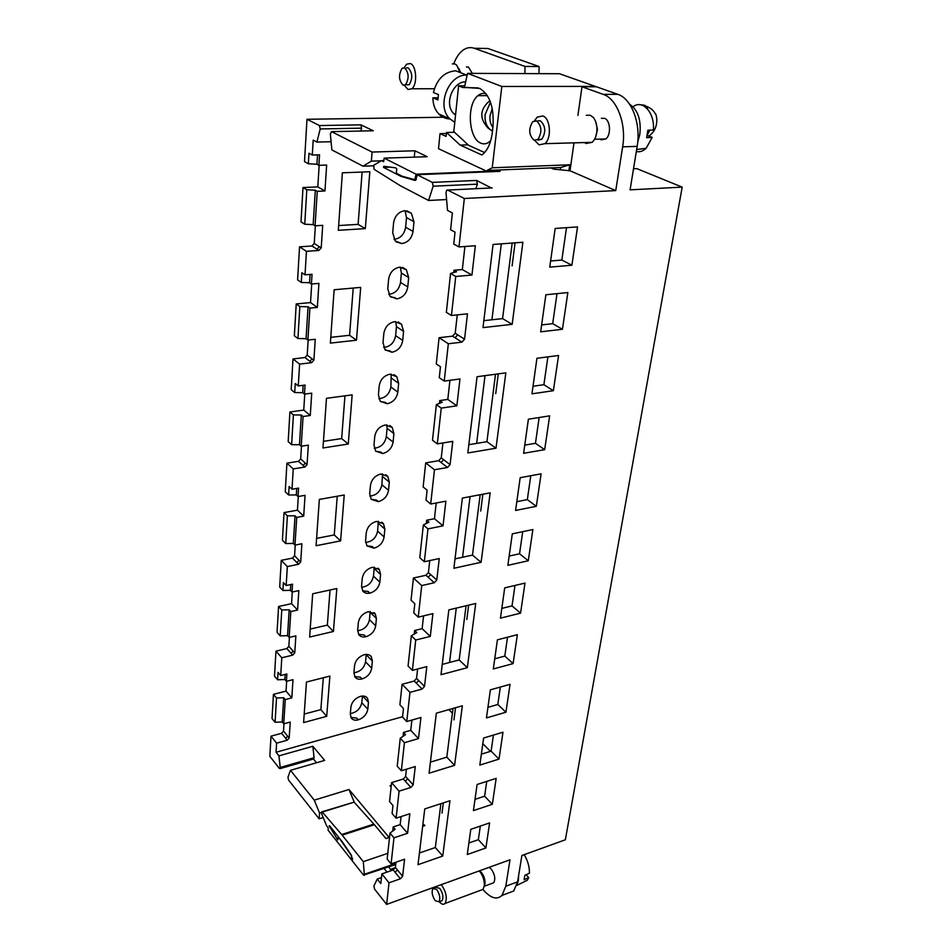 <?xml version="1.0" encoding="UTF-8"?>
<svg xmlns="http://www.w3.org/2000/svg" width="952" height="952" viewBox="0 0 952 952"><rect width="100%" height="100%" fill="white"/><g stroke="black" fill="none" stroke-linecap="round" stroke-linejoin="round"><path stroke-width="1.43" d="M401.089 816.578L400.185 824.634L407.575 833.286L393.961 837.819L389.987 833.083L387.166 859.085L391.093 863.88L404.588 859.228L402.625 876.28L400.411 878.791L389.011 882.802L386.631 904.4L509.986 859.799L505.81 886.229L517.602 881.838L521.886 855.491L565.357 839.783L682.179 187.127L630.093 189.841L637.162 146.37C641.172 123.855 631.664 98.603 617.777 94.307L596.404 86.763L581.993 86.787L603.259 94.379C617.074 98.71 626.594 124.141 622.656 146.822L615.742 190.59L464.326 198.492L458.983 246.937L475.334 245.735L471.954 275.057L455.734 276.473L450.558 273.45L456.555 271.748L453.985 270.261L462.339 269.559L471.954 275.057M615.742 190.59L570.01 170.765L573.854 143.847M550.934 167.897L553.826 169.17L570.01 170.765M497.789 170.253L500.157 171.348L417.059 174.704L432.315 182.379L433.184 186.199L428.567 200.479L446.583 199.539M475.833 188.71L477.404 184.164L476.547 180.428L491.387 187.96M492.16 187.925L447.583 190.067L464.326 198.492M417.059 174.704L415.845 180.023L414.715 180.368L400.947 176.334L383.537 167.397L383.68 166.302L395.723 167.838L396.746 168.849L396.353 173.252L402.268 176.275L413.787 179.44L414.905 179.107L416.083 174.204L486.972 171.36L487.079 170.444L497.932 170.015L497.087 171.467M446.238 117.203L306.972 119.286L319.455 125.569L360.879 124.831L373.267 130.781L331.51 131.638L372.077 152.058L414.882 150.785L427.234 156.723L384.132 158.127L416.083 174.204M384.132 158.127L383.668 161.721L381.49 160.626L373.755 165.255L374.053 169.278L400.126 185.604L428.567 200.479M447.583 190.067L446.655 190.245L446.024 192.697L447.488 210.368L452.39 212.939L450.605 229.73L455.032 232.121L453.747 244.045L458.983 246.937M682.179 187.127L636.864 168.635L633.532 168.73M464.921 246.497L462.339 269.559M450.558 273.45L446.357 312.339L451.438 315.505L467.48 313.815L464.552 339.198L461.875 342.149L448.332 343.743L439.074 337.71L436.278 363.914L440.467 366.758L439.277 377.67L444.227 381.086L459.971 378.967L456.865 405.814L441.252 408.11L436.361 404.6L442.18 402.291L439.753 400.566L447.797 399.423L456.865 405.814M455.734 276.473L451.438 315.505M457.257 314.898L455.211 333.248L452.545 336.163L439.074 337.71M448.332 343.743L444.227 381.086M449.939 380.312L447.797 399.423M436.361 404.6L432.505 440.229L437.313 443.87L452.771 441.359L450.082 464.647L447.523 467.492L434.469 469.752L425.711 462.898L423.14 486.972L427.103 490.173L426.02 500.193L430.697 504.024L445.881 501.168L443.025 525.849L427.96 528.86L423.342 524.945L428.971 522.16L426.674 520.232L434.445 518.709L443.025 525.849M441.252 408.11L437.313 443.87M442.918 442.954L441.252 457.864L438.705 460.697L425.711 462.898M434.469 469.752L430.697 504.024M436.206 502.989L434.445 518.709M423.342 524.945L419.796 557.717L424.342 561.74L439.265 558.55L436.789 579.982L434.314 582.743L421.724 585.563L413.418 578.031L411.05 600.212L414.81 603.723L413.811 612.957L418.249 617.134L432.91 613.647L430.28 636.412L415.726 640.018L411.335 635.781L416.809 632.58L414.632 630.498L422.129 628.665L430.28 636.412M427.96 528.86L424.342 561.74M429.757 560.585L428.412 572.545L425.96 575.27L413.418 578.031M421.724 585.563L418.249 617.134M423.569 615.873L422.129 628.665M411.335 635.781L408.063 666.031L412.394 670.363L426.805 666.59L424.521 686.392L422.141 689.058L409.967 692.354L402.089 684.274L399.899 704.777L403.469 708.526L402.541 717.07L406.754 721.533L420.927 717.51L418.499 738.585L404.433 742.703L400.257 738.181L405.564 734.658L403.493 732.433L410.752 730.339L418.499 738.585M415.726 640.018L412.394 670.363M417.619 668.994L416.56 678.407L414.203 681.049L402.089 684.274M409.967 692.354L406.754 721.533M411.895 720.081L410.752 730.339M400.257 738.181L397.222 766.193L401.339 770.775L415.274 766.527L413.156 784.876L410.871 787.459L399.09 791.148L391.581 782.615L389.558 801.632L392.962 805.571L392.105 813.496L396.115 818.184L409.836 813.734L407.575 833.286M404.433 742.703L401.339 770.775M406.397 769.228L405.588 776.439L403.315 778.998L391.581 782.615M399.09 791.148L396.115 818.184M389.987 833.083L395.151 829.275L393.164 826.943L400.185 824.634M393.961 837.819L391.093 863.88M395.984 862.191L395.389 867.474L393.2 869.961L381.847 873.9L380.812 883.599L377.218 879.089L373.898 886.038L374.576 889.12L386.631 904.4M389.011 882.802L381.847 873.9M395.723 864.547L363.521 875.09L352.383 860.989L351.49 855.348L342.47 842.056L329.57 825.717M492.339 804.309L473.43 810.604L477.095 784.496L496.17 778.355L492.339 804.309L484.616 796.193L475.012 799.347M486.758 781.39L484.616 796.193M485.901 847.97L467.265 854.527L470.8 829.323L489.602 822.909L485.901 847.97L478.356 839.688L468.884 842.972M480.32 826.074L478.356 839.688M454.58 765.325L429.078 773.214L436.337 713.179L462.351 705.801L454.58 765.325L446.809 757.149L430.411 762.147M453.009 708.455L446.809 757.149M505.928 712.227L486.448 717.915L490.387 689.831L510.046 684.333L505.928 712.227L497.825 704.492L487.936 707.336M500.347 687.047L497.825 704.492M499.015 759.089L479.82 765.099L483.616 738.026L502.977 732.195L499.015 759.089L491.113 751.164L481.355 754.163M493.422 735.075L491.113 751.164M467.337 667.673L441.002 674.694L448.844 609.875L475.714 603.473L467.337 667.673L459.173 659.95L442.252 664.389M466.063 605.781L459.173 659.95M520.554 613.159L500.454 618.145L504.703 587.86L524.98 583.112L520.554 613.159L512.033 605.9L501.823 608.387M514.972 585.456L512.033 605.9M513.104 663.615L493.315 668.97L497.408 639.815L517.376 634.675L513.104 663.615L504.798 656.106L494.754 658.784M507.523 637.209L504.798 656.106M481.093 562.287L453.878 568.273L462.375 498.086L490.161 492.838L481.093 562.287L472.501 555.111L455.008 558.883M480.177 494.731L472.501 555.111M536.321 506.309L515.579 510.439L520.185 477.69L541.105 473.834L536.321 506.309L527.337 499.622L516.805 501.68M530.776 475.738L527.337 499.622M528.277 560.764L507.868 565.333L512.295 533.858L532.894 529.538L528.277 560.764L519.542 553.778L509.177 556.063M522.719 531.668L519.542 553.778M495.992 448.213L467.837 452.962L477.059 376.718L505.833 372.851L495.992 448.213L486.924 441.704L468.836 444.679M495.504 374.231L486.924 441.704M553.374 390.701L531.954 393.819L536.94 358.285L558.574 355.489L553.374 390.701L543.889 384.703L533.013 386.25M547.9 356.869L543.889 384.703M544.675 449.665L523.6 453.307L528.396 419.213L549.661 415.857L544.675 449.665L535.452 443.299L524.754 445.12M539.165 417.512L535.452 443.299M562.442 329.273L540.665 331.82L545.865 294.763L567.856 292.561L562.442 329.273L552.684 323.668L541.628 324.93M557.003 293.644L552.684 323.668M555.171 228.456L577.543 226.921L571.89 265.215L549.744 267.143L555.171 228.456M566.511 227.671L561.847 260.051L571.89 265.215M550.601 260.991L561.847 260.051M493.065 244.462L522.886 242.248L512.164 324.334L482.997 327.607L493.065 244.462M512.188 243.046L502.573 318.623L512.164 324.334M483.842 320.657L502.573 318.623M424.759 808.914L449.951 800.727L442.728 856.062L418.011 864.69L424.759 808.914M440.895 803.667L435.326 847.53L442.728 856.062M419.427 852.992L435.326 847.53M331.51 131.638L330.344 134.089L331.867 149.904L362.998 166.184L373.422 165.815M331.082 141.729L316.909 142.074L320.205 128.948L361.629 128.163L360.844 131.031M306.972 119.286L304.509 161.638L308.353 163.756L308.983 153.236L312.292 155.021L313.184 140.134L316.909 142.074M486.972 171.36L438.503 148.702L440.014 133.625L446.405 133.482M383.823 160.543L381.49 160.626M383.537 167.397L389.19 167.195M403.493 732.433L403.065 736.312M414.632 630.498L414.239 634.091M426.674 520.232L426.329 523.469M439.753 400.566L439.443 403.374M453.985 270.261L453.735 272.546M393.164 826.943L392.712 831.072M490.458 751.366L482.831 743.702M452.402 713.167L448.88 709.621M402.577 716.725L276.068 752.258L278.936 755.864L312.851 746.273L314.065 757.744L280.221 767.479L278.936 755.864M323.204 817.542L319.122 818.815L319.575 813.115L314.255 800.144L290.479 770.323L324.668 760.41L312.851 746.273M314.255 800.144L349.003 789.505L354.37 802.441M388.249 837.772L388.38 836.606L349.003 789.505M388.38 836.606L389.642 836.189M422.783 825.182L424.14 824.729L423.283 826.134M422.652 826.336L424.889 825.598L424.14 824.729M387.785 853.349L363.307 861.655L342.196 835.178L374.398 824.718L385.917 838.545L389.523 837.355M377.218 879.089L381.443 877.625M391.117 787.018L389.987 785.721L391.296 785.317M364.39 875.364L363.307 861.655M342.196 835.178L322.323 812.068L321.657 811.901L321.776 814.079L326.56 825.717L328.178 827.764L328.107 830.203L351.669 860.072L352.537 858.383M351.002 854.634L351.8 858.621M350.752 854.717L338.484 836.951M337.936 839.795L338.186 837.058M337.746 839.866L329.154 825.848M414.882 150.785L414.287 157.139M381.181 160.817L371.351 161.15L372.077 152.058M362.998 166.184L371.351 161.15M360.879 124.831L361.629 128.163M319.455 125.569L320.205 128.948M292.276 592.001L291.55 603.651L297.56 610.03L298.821 590.597L292.026 592.061L292.526 584.183L286.171 585.528L287.325 566.571L298.595 564.274L300.701 561.954L301.891 543.77L294.977 545.115L296.726 517.4L303.7 516.127L305.057 495.314L298.035 496.539L298.571 488.114L292.014 489.233L293.252 468.919L304.89 467.027L307.056 464.635L308.341 445.143L301.201 446.238L303.081 416.512L310.269 415.488L311.732 393.164L304.485 394.116L305.057 385.072L298.285 385.941L299.606 364.104L311.637 362.676L313.886 360.225L315.255 339.281L307.889 340.078L309.9 308.103L317.337 307.401L318.908 283.375L311.411 284.017L312.03 274.271L305.021 274.842L306.449 251.328L318.896 250.435L321.229 247.913L322.704 225.338L315.076 225.802L317.242 191.328L324.953 190.971L326.643 165.053L318.884 165.327L319.551 154.807L312.292 155.021M297.56 610.03L290.8 611.541L289.17 637.435L295.87 635.876L294.751 652.882L292.716 655.143L281.792 657.772L275.961 651.144L286.838 648.55L292.716 655.143M275.961 651.144L274.497 676.146L277.615 679.776L284.838 679.514L286.409 681.334L286.873 673.98L280.721 675.503L281.792 657.772M286.409 681.334L293.002 679.68L291.812 697.875L285.267 699.577L283.732 723.829L290.229 722.08L289.182 738.014L287.218 740.216L276.615 743.155L270.999 736.17L269.821 756.316L279.388 768.431L280.043 768.633L280.221 767.479M276.068 752.258L276.615 743.155M449.546 662.473L456.27 608.114M462.565 557.253L470.062 496.635M476.643 443.394L485.02 375.647M491.922 319.777L501.311 243.855M338.317 230.313L365.33 228.611L369.828 171.765L342.375 172.812L338.317 230.313M373.47 576.127L379.836 582.124C378.777 587.717 375.469 591.394 369.911 593.155C366.806 593.762 364.438 593.048 362.783 591.002L361.558 586.123L362.236 578.435C363.295 572.759 366.639 569.046 372.268 567.309L379.289 569.463L380.562 574.496L374.172 568.522L373.47 576.127C371.982 582.743 367.996 586.468 361.534 587.289M379.836 582.124L380.562 574.496M306.461 682.037L303.605 722.592L326.703 716.321L329.892 676.075L306.461 682.037M405.052 210.666L406.516 217.603L405.623 227.254L413.037 231.419L413.953 221.709L411.419 213.296L404.874 210.678C398.59 211.737 394.83 215.83 393.569 222.958L392.712 232.752L395.151 240.915L401.863 243.581L396.151 241.856M413.037 231.419C411.776 238.416 408.051 242.462 401.863 243.581M408.67 277.544L406.385 269.749L399.709 267.155C393.533 268.345 389.832 272.379 388.606 279.269L387.773 288.718L389.975 296.262L396.805 298.892C402.898 297.667 406.552 293.668 407.777 286.909L408.67 277.544L401.399 273.093L400.542 282.411C399.15 289.622 395.211 293.597 388.713 294.346M395.627 335.639L402.72 340.435C401.518 346.98 397.924 350.919 391.927 352.252L385.001 349.67L383.013 342.684L383.823 333.569C385.013 326.905 388.654 322.93 394.735 321.633L401.518 324.192L403.577 331.403L396.46 326.643L395.627 335.639C394.199 342.803 390.213 346.73 383.656 347.42M402.72 340.435L403.577 331.403M333.426 631.462L336.829 588.526L312.684 593.774L309.638 637.067L333.426 631.462L327.345 625.107L310.197 629.082M391.212 374.136L390.891 387.036L397.817 392.117L398.65 383.394L396.794 376.695L389.927 374.207C383.942 375.6 380.36 379.527 379.205 385.965L378.432 394.771L380.217 401.256L387.226 403.767L385.358 402.363L380.538 401.613M397.817 392.117C396.663 398.448 393.128 402.327 387.226 403.767M386.322 436.706L393.093 442.049C391.962 448.178 388.487 451.998 382.668 453.533L375.623 451.093L373.993 445.072L374.743 436.563C375.873 430.328 379.384 426.46 385.286 424.973L392.212 427.388L393.89 433.612L387.095 428.305L386.322 436.706C384.834 443.715 380.8 447.547 374.219 448.213M393.093 442.049L393.89 433.612M365.925 636.733C362.795 637.4 360.415 636.721 358.797 634.675L357.678 630.129L358.333 622.691C359.368 617.182 362.664 613.516 368.21 611.708L375.243 613.766L376.397 618.455L375.695 625.845C374.66 631.271 371.399 634.901 365.925 636.733L364.247 635.032L358.559 634.318M365.568 661.83L371.685 668.197L372.363 661.033L366.234 654.702L365.568 661.83C364.128 668.125 360.237 671.779 353.918 672.802M371.685 668.197C370.673 673.469 367.472 677.051 362.069 678.943L360.415 677.193L354.656 676.539M372.363 661.033L371.304 656.642C369.733 654.655 367.389 654.012 364.283 654.702C358.809 656.571 355.572 660.188 354.56 665.531L353.93 672.743L354.953 677.003C356.536 679.026 358.904 679.668 362.069 678.943M382.502 473.882L381.895 484.723L388.523 490.304L389.297 482.14L387.773 476.357L380.8 474.013C374.993 475.607 371.542 479.415 370.435 485.46L369.709 493.671L371.185 499.276L378.277 501.633L376.492 500.097L371.209 499.312M388.523 490.304C387.416 496.242 384.001 500.014 378.277 501.633M326.476 398.329L322.978 447.975L348.265 444.025L352.157 394.866L326.476 398.329M378.301 521.268L377.611 531.168L384.108 536.964L384.858 529.074L383.466 523.695L376.468 521.434C370.745 523.1 367.341 526.861 366.27 532.715L365.568 540.665L366.913 545.889L374.017 548.15L372.28 546.555L366.829 545.782M384.108 536.964C383.025 542.723 379.658 546.448 374.017 548.15M340.602 540.891L344.231 494.992L319.348 499.419L316.076 545.722L340.602 540.891L334.259 534.941L316.599 538.368M360.677 287.397L334.128 289.753L330.368 343.113L356.488 340.197L360.677 287.397M362.426 696.031L361.808 702.719L367.805 709.24L368.46 702.302L367.496 698.185C365.949 696.221 363.604 695.603 360.475 696.352C355.072 698.28 351.883 701.85 350.895 707.05L350.288 714.036L351.228 718.022C352.775 720.021 355.144 720.64 358.321 719.843L356.714 718.058L350.883 717.463M367.805 709.24C366.806 714.357 363.652 717.891 358.321 719.843M568.88 170.813L569.736 164.791L492.243 167.79L501.823 86.477L467.563 73.352L559.455 73.732L595.298 86.382L501.823 86.477M569.736 164.791L560.645 167.516L560.359 169.539M560.645 167.516L497.932 170.015M554.6 169.147L554.147 167.778M487.079 170.444L492.243 167.79M468.146 144.859L460.09 145.073L481.807 154.95L483.378 153.736C488.055 149.333 491.03 142.324 492.291 132.685L493.005 126.568C494.136 107.1 489.673 94.379 479.618 88.393L464.433 87.382L467.563 73.352M460.09 145.073L446.512 132.459L446.107 136.386L440.014 133.625M313.565 758.982L314.065 757.744M316.552 762.766L313.446 759.006M290.479 770.323L287.956 777.284L288.575 780.081L319.122 818.815M319.575 813.115L321.478 812.532M352.502 859.799L351.669 860.072M374.398 824.718L354.108 802.143L321.966 811.806M308.353 163.756L316.933 164.256L318.884 165.327M316.933 164.256L317.516 154.867M291.55 603.651L278.567 606.495L277.056 632.342L280.221 635.876L287.563 635.662L289.182 609.792L281.768 609.97L278.567 606.495M289.182 609.792L290.8 611.541M289.17 637.435L287.563 635.662M289.42 637.376L288.861 646.313L286.838 648.55M277.615 679.776L278.055 672.409L280.721 675.503M284.838 679.514L285.16 674.409M286.659 681.275L286.04 691.116L291.812 697.875M286.04 691.116L273.438 694.341L272.034 718.558L275.08 722.282L282.197 721.961L283.696 697.733L276.52 698.018L273.438 694.341M283.696 697.733L285.267 699.577M283.732 723.829L282.197 721.961M283.982 723.77L283.517 731.1L289.182 738.014M270.999 736.17L281.554 733.29L283.517 731.1M319.17 165.315L317.813 186.889L324.953 190.971M317.813 186.889L302.998 187.544L300.999 221.899L304.747 224.232L313.172 224.636L315.314 190.21L306.806 189.757L302.998 187.544M315.314 190.21L317.242 191.328M315.076 225.802L313.172 224.636M315.362 225.791L314.243 243.462L311.923 245.973L318.896 250.435M306.449 251.328L299.535 246.83L311.923 245.973M299.535 246.83L297.607 279.912L301.284 282.446L301.867 272.7L305.021 274.842M301.284 282.446L309.555 282.744L310.066 274.426M309.555 282.744L311.411 284.017M311.697 283.993L310.519 302.593L317.337 307.401M310.519 302.593L296.215 303.926L294.346 335.794L297.94 338.507L306.068 338.722L308.055 306.794L299.844 306.532L296.215 303.926M308.055 306.794L309.9 308.103M307.889 340.078L306.068 338.722M308.162 340.054L307.21 355.108L304.973 357.547L311.637 362.676M299.606 364.104L293.002 358.94L304.973 357.547M293.002 358.94L291.205 389.665L294.727 392.545L295.263 383.489L298.285 385.941M294.727 392.545L302.7 392.676L303.164 385.31M302.7 392.676L304.485 394.116M304.759 394.08L303.748 410.074L310.269 415.488M303.748 410.074L289.908 411.99L288.182 441.633L291.621 444.667L299.464 444.715L301.308 415.024L293.394 414.929L289.908 411.99M301.308 415.024L303.081 416.512M301.201 446.238L299.464 444.715M301.475 446.202L300.665 458.947L298.511 461.315L304.89 467.027M293.252 468.919L286.921 463.172L298.511 461.315M286.921 463.172L285.255 491.791L288.623 494.969L289.122 486.543L292.014 489.233M288.623 494.969L296.334 494.945L296.738 488.424M296.334 494.945L298.035 496.539M298.297 496.492L297.44 510.177L303.7 516.127M297.44 510.177L284.041 512.592L282.423 540.248L285.731 543.544L293.311 543.461L295.037 515.782L287.373 515.829L284.041 512.592M295.037 515.782L296.726 517.4M294.977 545.115L293.311 543.461M295.239 545.068L294.561 555.789L292.478 558.098L298.595 564.274M287.325 566.571L281.256 560.347L292.478 558.098M281.256 560.347L279.698 587.063L282.934 590.49L283.399 582.612L286.171 585.528M282.934 590.49L290.396 590.335L290.753 584.564M290.396 590.335L292.026 592.061M365.33 228.611L358.107 224.375L338.662 225.553M362.117 172.062L358.107 224.375M374.195 567.106L374.172 568.522M326.703 716.321L320.86 709.621L304.2 714.083M323.299 677.741L320.86 709.621M405.623 227.254C404.279 234.478 400.411 238.5 394.021 239.345M400.328 267.131L401.399 273.093M395.723 321.586L396.46 326.643M330.035 590.002L327.345 625.107M390.891 387.036C389.428 394.14 385.405 398.019 378.837 398.686M386.81 424.866L387.095 428.305M370.173 611.47L369.459 619.657C367.984 626.118 364.045 629.808 357.643 630.724M381.895 484.723C380.395 491.613 376.373 495.409 369.804 496.111M348.265 444.025L341.661 438.563L323.442 441.347M344.945 395.842L341.661 438.563M377.611 531.168C376.111 537.928 372.101 541.688 365.58 542.45M337.234 496.242L334.259 534.941M356.488 340.197L349.586 335.294L330.772 337.341M353.216 288.063L349.586 335.294M361.808 702.719C360.392 708.835 356.56 712.465 350.324 713.583M464.79 85.811L458.602 85.823L453.807 131.638L468.693 145.358L484.592 152.522M446.512 132.459L454.52 132.292M304.747 224.232L306.806 189.757M297.94 338.507L299.844 306.532M291.621 444.667L293.394 414.929M285.731 543.544L287.373 515.829M280.221 635.876L281.768 609.97M275.08 722.282L276.52 698.018M391.212 870.652L388.821 866.927M384.144 868.545L387.024 872.103M478.059 87.917L462.791 87.489L458.602 85.823M490.744 140.575L489.828 141.455C486.936 143.919 483.937 144.478 480.831 143.157C468.598 138.802 466.361 104.494 477.868 95.7C480.522 93.463 483.307 92.856 486.222 93.879M468.051 87.477L462.791 87.489M492.481 131.031L488.305 128.33C479.142 118.524 479.677 109.301 489.911 100.638M395.02 864.785L395.592 865.689M478.677 95.057L478.725 95.688M455.532 115.121L453.747 113.574C443.953 104.553 452.521 81.539 465.671 81.836M492.898 127.425C490.53 124.284 489.566 120.38 490.03 115.716L492.243 108.504M491.613 130.686L489.221 128.722C485.972 125.105 484.616 120.357 485.163 114.502L490.47 102.102M454.782 122.344L449.737 118.726C436.087 106.148 448.535 73.947 466.825 75.113L467.17 75.113M449.987 118.976C445.667 118.833 441.918 117.167 438.777 113.966C434.921 109.837 432.97 104.446 432.898 97.806L437.908 99.912L438.444 94.593L433.422 92.511C436.908 79.111 444.298 71.864 455.591 70.781L466.063 74.815M432.898 97.806L438.003 97.782M584.516 142.55L586.135 143.502L592.12 142.336C595.119 139.575 596.737 135.327 596.963 129.615C596.952 124.617 595.773 120.606 593.405 117.584L590.276 115.228L586.289 115.287M592.12 142.336L544.889 143.669L539.058 144.847L534.774 140.432M534.548 120.725L537.178 117.144L542.854 115.942C550.423 118.262 551.862 138.266 544.889 143.669M537.773 120.868L540.415 120.833C545.698 125.973 546.15 132.138 541.759 139.325L537.892 140.111M599.95 139.099L601.224 139.825L605.817 138.944C611.362 134.91 610.399 120.047 604.472 118.31L601.355 118.357M595.666 136.898L597.487 129.508L595.654 121.606M536.535 120.892L532.751 121.689C528.36 128.841 528.788 135.017 534.024 140.218L537.892 139.42C542.259 132.233 541.807 126.057 536.535 120.892M505.81 886.229L501.966 895.427C497.087 899.914 491.172 898.402 484.211 890.87L482.962 889.442M517.602 881.838L513.711 891.001L506.94 893.559M487.971 48.504L474.191 48.266L524.992 66.426L539.082 66.533L487.971 48.504L480.629 48.373M474.191 48.266C470.264 46.934 466.468 47.624 462.815 50.337C459.054 53.229 456.02 57.751 453.699 63.915M637.721 142.11L639.815 134.482C641.339 119.976 637.959 109.92 629.677 104.315M636.317 151.546C639.803 152.261 643.088 151.166 646.17 148.25L652.179 137.374L646.622 137.707L647.848 130.245L653.429 129.948C654.845 113.205 643.183 99.591 633.615 106.35M652.179 137.374L647.158 135.481M516.96 884.789L518.364 880.588L518.59 875.78M523.659 882.028L527.337 880.219L528.717 877.566L524.124 879.719L524.85 875.328L529.443 873.186C529.526 866.808 527.765 860.632 524.183 854.658M528.717 877.566L526.111 874.745M480.784 890.227L483.009 889.406L484.354 885.562C484.461 880.231 482.878 875.483 479.594 871.306L479.237 870.913M483.009 889.406L445.06 903.472C443.537 904.947 441.645 904.388 439.384 901.818L439.288 901.699M434.671 887.811L434.719 887.014M441.24 884.658L441.585 885.051C446.274 892.179 447.428 898.319 445.06 903.472M484.318 885.919L485.032 883.396C485.127 879.327 483.902 875.685 481.391 872.496L479.284 870.901M434.398 887.907L436.04 887.312L439.776 888.383C442.894 893.143 443.668 897.236 442.097 900.663L440.657 901.187M492.029 883.385L493.743 882.742C495.671 878.839 494.814 874.233 491.149 868.95L489.042 867.367M436.694 889.501L432.958 888.43C431.387 891.834 432.148 895.915 435.243 900.699L439.003 901.806C440.574 898.379 439.8 894.273 436.694 889.501M460.006 72.483L456.71 65.153L454.889 63.927L452.343 63.903M404.374 85.323L407.98 89.476L411.788 88.798C417.654 84.669 416.536 65.355 410.288 63.522L406.587 64.212L404.16 67.711M406.528 67.854L408.206 67.866C412.561 72.733 412.894 78.35 409.193 84.728L405.921 84.728M472.335 73.375L468.432 67.033L466.444 67.009M460.792 72.792L458.721 68.211M404.564 67.842L402.101 68.306C398.4 74.661 398.721 80.289 403.053 85.18L405.564 84.728C409.253 78.338 408.92 72.709 404.564 67.842M538.975 73.697L539.082 66.533M524.992 66.426L524.909 73.637M577.912 115.418L581.993 86.787M617.777 94.307L603.259 94.379M432.315 182.379L476.547 180.428M477.404 184.164L433.184 186.199M455.211 333.248L464.552 339.198M461.875 342.149L455.056 337.77L457.722 334.842M452.545 336.163L455.056 337.77M441.252 457.864L450.082 464.647M447.523 467.492L441.073 462.517L443.632 459.685M438.705 460.697L441.073 462.517M428.412 572.545L436.789 579.982M434.314 582.743L428.21 577.281L430.661 574.544M425.96 575.27L428.21 577.281M416.56 678.407L424.521 686.392M422.141 689.058L416.333 683.203L418.702 680.549M414.203 681.049L416.333 683.203M405.588 776.439L413.156 784.876M410.871 787.459L405.35 781.271L407.623 778.7M403.315 778.998L405.35 781.271M395.389 867.474L402.625 876.28M400.411 878.791L395.139 872.329L397.341 869.842M393.2 869.961L395.139 872.329M455.508 707.741L453.961 719.867M468.646 605.163L466.813 619.478M482.854 494.219L480.7 511.045M498.277 373.862L495.742 393.581M515.056 242.831L512.105 265.882M443.323 802.881L442.014 813.091M415.37 180.345L414.715 180.368M416.893 176.536L415.857 176.572M402.03 176.763L403.779 176.691M402.268 176.275L400.947 176.334M395.842 863.44L364.58 874.233M373.862 824.087L341.661 834.523M338.031 838.807L337.139 839.093M338.091 838.153L336.782 838.569M354.108 802.143L322.323 812.068M288.861 646.313L294.751 652.882M291.122 653.346L293.156 651.097M281.554 733.29L287.218 740.216M285.683 738.336L287.647 736.146M314.243 243.462L321.229 247.913M317.004 249.222L319.337 246.699M307.21 355.108L313.886 360.225M309.828 361.284L312.077 358.833M300.665 458.947L307.056 464.635M303.152 465.48L305.318 463.088M294.561 555.789L300.701 561.954M296.929 562.596L299.035 560.288M369.911 593.155L368.198 591.501L362.617 590.752M413.953 221.709L406.516 217.603M390.713 297L394.866 297.643L396.805 298.892M400.542 282.411L407.777 286.909M391.927 352.252L390.022 350.931L385.512 350.217M398.65 383.394L391.7 378.349M382.668 453.533L380.848 452.057L375.778 451.284M375.695 625.845L369.459 619.657M376.397 618.455L370.138 612.291M389.297 482.14L382.644 476.607M384.858 529.074L378.337 523.314M368.46 702.302L362.652 696.031M390.368 869.378L395.366 867.653M647.182 135.339L649.776 130.15M647.8 109.29L642.755 104.994L639.244 104.672M641.517 104.994C644.694 104.72 646.717 106.041 647.586 108.968M637.162 146.37L622.656 146.822M416.452 179.035L414.905 179.107M379.289 569.463L377.873 568.142M411.419 213.296L406.813 210.785M406.385 269.749L402.446 267.369M401.518 324.192L398.162 321.966M396.794 376.695L393.961 374.66M392.212 427.388L389.82 425.544M375.243 613.766L374.053 612.588M371.304 656.642L370.316 655.619M387.773 476.357L385.762 474.703M383.466 523.695L381.776 522.208M367.496 698.185L366.651 697.292M313.874 758.887L280.043 768.633M477.868 95.7L487.412 95.64M455.615 114.371L453.747 113.574M489.221 128.722L488.305 128.33M449.737 118.726L438.777 113.966M645.765 106.1C650.383 107.766 653.429 110.17 654.928 113.288C656.642 113.312 660.093 128.651 648.764 136.088M605.817 138.944L594.595 139.242M541.759 139.325L537.892 139.42M501.966 895.427L513.711 891.001M646.17 148.25L636.65 149.559M527.337 880.219L516.757 885.443M485.032 883.396L484.354 885.562M493.743 882.742L484.282 886.241M442.097 900.663L439.003 901.806M434.374 88.75L411.788 88.798M409.193 84.728L405.564 84.728"/></g></svg>
